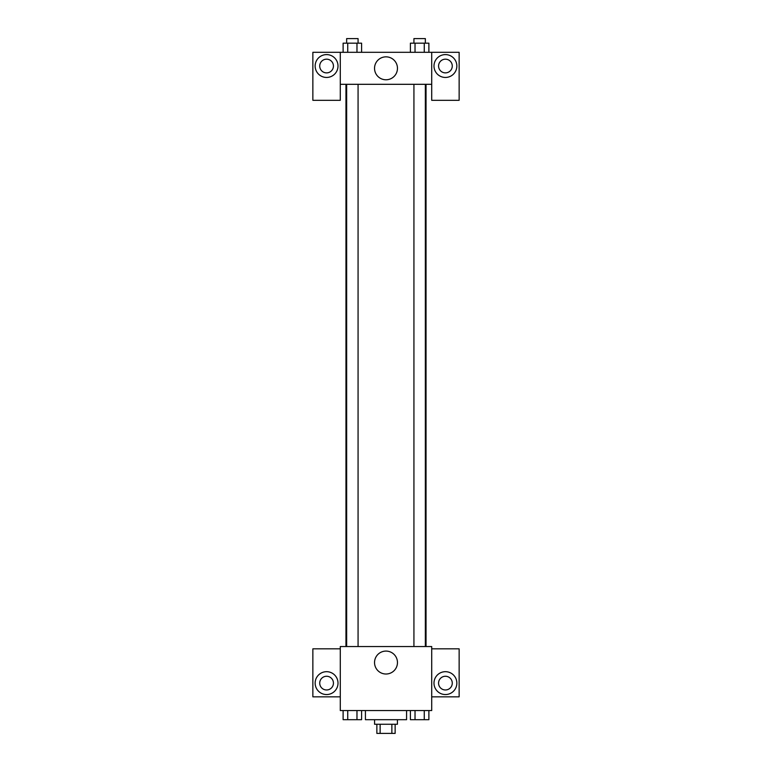 <?xml version="1.0" encoding="UTF-8"?>
<svg xmlns="http://www.w3.org/2000/svg" width="772" height="772" viewBox="0 0 772 772"><rect width="100%" height="100%" fill="white"/><g stroke="black" fill="none" stroke-linecap="round" stroke-linejoin="round"><path stroke-width="1.16" d="M391.867 724.261L391.867 733.4L376.861 733.4L376.861 724.261M391.867 733.4L395.139 733.4L395.139 724.261M397.426 719.687L397.426 724.261L374.574 724.261L374.574 719.687M380.133 724.261L380.133 733.4M365.426 710.549L365.426 719.687L406.574 719.687L406.574 710.549M431.712 710.549L340.288 710.549L340.288 646.55L431.712 646.55L431.712 710.549M326.575 694.549A11.426 11.426 0 0 1 316.684 677.401A11.426 11.426 0 0 1 336.476 677.401A11.426 11.426 0 0 1 326.575 694.549M340.288 696.836L312.863 696.836L312.863 648.837L340.288 648.837M319.724 683.114A6.861 6.861 0 0 1 326.575 676.262A6.861 6.861 0 0 1 333.436 683.114A6.861 6.861 0 0 1 326.575 689.975A6.861 6.861 0 0 1 319.724 683.114M386 674.014A11.464 11.464 0 0 1 376.07 656.818A11.464 11.464 0 0 1 395.93 656.818A11.464 11.464 0 0 1 386 674.014M445.425 694.549A11.426 11.426 0 0 1 435.524 677.401A11.426 11.426 0 0 1 455.316 677.401A11.426 11.426 0 0 1 445.425 694.549M431.712 696.836L459.137 696.836L459.137 648.837L431.712 648.837M438.564 683.114A6.861 6.861 0 0 1 445.425 676.262A6.861 6.861 0 0 1 452.276 683.114A6.861 6.861 0 0 1 445.425 689.975A6.861 6.861 0 0 1 438.564 683.114M426.038 84.312L426.038 646.55M413.927 646.55L413.927 84.312M358.073 84.312L358.073 646.55M431.712 84.312L431.712 100.312L459.137 100.312L459.137 52.313L431.712 52.313L431.712 84.312L340.288 84.312L340.288 100.312L312.863 100.312L312.863 52.313L340.288 52.313L340.288 84.312M333.436 66.025A6.861 6.861 0 0 1 326.575 72.886A6.861 6.861 0 0 1 319.724 66.025A6.861 6.861 0 0 1 326.575 59.174A6.861 6.861 0 0 1 333.436 66.025M326.575 77.451A11.426 11.426 0 0 1 316.684 60.312A11.426 11.426 0 0 1 336.476 60.312A11.426 11.426 0 0 1 326.575 77.451M452.276 66.025A6.861 6.861 0 0 1 441.999 71.96A6.861 6.861 0 0 1 441.999 60.091A6.861 6.861 0 0 1 452.276 66.025M445.425 77.451A11.426 11.426 0 0 1 435.524 60.312A11.426 11.426 0 0 1 455.316 60.312A11.426 11.426 0 0 1 445.425 77.451M431.712 52.313L340.288 52.313M374.536 68.312A11.464 11.464 0 0 1 391.732 58.383A11.464 11.464 0 0 1 391.732 78.242A11.464 11.464 0 0 1 374.536 68.312M428.885 52.313L428.885 43.174L410.405 43.174L410.405 52.313M424.262 43.174L424.262 52.313M415.027 43.174L415.027 52.313M413.927 43.174L413.927 38.6L425.353 38.6L425.353 43.174M361.595 52.313L361.595 43.174L343.115 43.174L343.115 52.313M356.973 43.174L356.973 52.313M347.738 43.174L347.738 52.313M346.647 43.174L346.647 38.6L358.073 38.6L358.073 43.174M428.885 710.549L428.885 719.687L410.405 719.687L410.405 710.549M424.262 710.549L424.262 719.687M415.027 710.549L415.027 719.687M425.353 719.687L413.927 719.687M361.595 710.549L361.595 719.687L343.115 719.687L343.115 710.549M356.973 710.549L356.973 719.687M347.738 710.549L347.738 719.687M358.073 719.687L346.647 719.687M345.962 84.312L345.962 646.55M425.353 646.55L425.353 84.312M346.647 84.312L346.647 646.55"/></g></svg>
